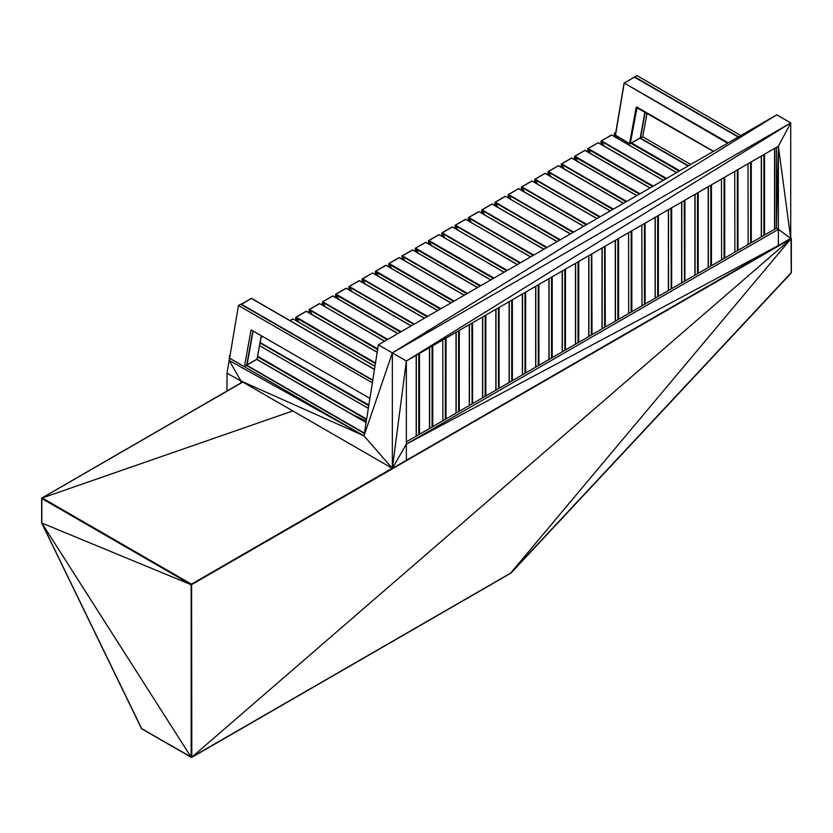 <?xml version="1.0" encoding="UTF-8"?>
<svg xmlns="http://www.w3.org/2000/svg" width="833" height="833" viewBox="0 0 833 833"><rect width="100%" height="100%" fill="white"/><g stroke="black" fill="none" stroke-linecap="round" stroke-linejoin="round"><path stroke-width="1.25" d="M242.819 382.055L42.129 497.926L191.475 584.152L191.142 584.724L41.796 498.498L41.796 523.009L191.142 584.724L191.142 757.176L41.796 523.009L141.641 728.594L191.351 757.374L191.496 584.433L41.837 498.269L41.817 523.27L141.443 728.479M791.35 272.401L791.35 238.415L790.725 238.176M392.166 468.281L191.475 584.152L191.59 757.27L141.652 728.75M791.246 272.849L791.058 238.03L791.204 272.683L510.744 573.042L191.809 757.176L191.59 584.808L191.371 757.27M791.267 238.405L510.358 573.437L191.351 757.374M791.329 238.436L191.673 584.579L791.204 238.675L191.809 757.176L191.59 584.808M511.42 572.635L791.183 272.922L511.108 572.927L191.288 757.405M242.674 381.972L41.869 497.999L191.184 584.495L41.837 498.269M292.82 410.929L41.942 498.072M510.358 573.437L191.663 757.436L141.777 728.844L176.232 748.742M700.366 290.571L191.777 584.495M41.671 522.895L41.65 498.373M41.817 523.27L141.371 728.344M242.715 382.003L41.869 497.999M791.163 238.436L191.663 584.297L41.869 497.936M511.847 572.229L510.744 573.042M791.111 273.12L511.545 572.51L790.996 273.276M578.071 342.696L578.071 261.854M426.079 242.455L490.876 279.867L425.684 242.268L415.282 248.276L415.865 249.046L480.058 286.104M490.876 279.867L425.819 242.299L415.24 248.401L418.322 253.294M415.24 248.713L415.24 251.524L415.24 248.713L415.386 251.608L415.386 249.317L417.375 252.753M578.737 342.311L578.737 261.468M588.744 336.532L588.744 255.7M480.402 285.906L415.448 248.286L480.724 285.719M425.725 242.413L490.731 279.95M480.183 286.042L415.49 248.567L417.999 253.117M425.684 242.268L415.386 248.213L415.386 249.317M588.889 336.449L588.889 255.616L588.754 336.522M578.258 261.749L578.102 342.675M578.487 261.614L578.321 342.55L578.3 261.729M415.49 248.567L480.287 285.979M415.865 249.046L418.249 253.253M425.819 242.299L490.804 279.898M578.519 342.436L578.519 261.604M578.706 261.489L578.55 342.425M415.448 248.286L480.506 285.854M415.719 248.192L480.62 285.781M417.625 252.899L415.292 248.786L417.687 252.93M415.24 248.401L415.24 251.524M432.077 426.985L432.077 346.143M432.744 426.6L432.744 345.757M442.896 420.738L442.739 339.989M432.265 346.039L432.098 426.965M432.296 426.85L432.296 346.018M432.494 345.903L432.327 426.84M432.712 345.778L432.546 426.715L432.525 345.893M445.353 419.322L445.353 338.479M446.019 418.937L446.019 338.094M456.14 332.252L456.036 413.147L456.015 332.325M290.165 320.684L293.091 318.924L374.954 366.364M445.572 419.197L445.572 338.354L445.374 419.301M292.997 319.049L290.123 320.653M292.966 318.893L290.019 320.601M456.161 413.074L456.161 332.242M374.965 366.301L293.091 318.924L374.975 366.208M445.759 338.24L445.603 419.176M445.988 338.115L445.822 419.051L445.79 338.229M604.612 327.369L604.623 246.526M517.272 264.623L452.361 226.972L441.823 232.948L506.61 270.777M452.267 227.097L441.792 233.073L444.864 237.967M441.792 233.386L441.792 236.197L441.792 233.386L441.938 236.28L441.938 233.99L443.916 237.426M605.289 326.984L605.06 246.276M615.285 321.205L615.285 240.373M506.943 270.59L441.99 232.959L507.276 270.392M506.724 270.715L442.031 233.24L444.551 237.79M452.236 226.94L441.938 232.886L441.938 233.99M604.81 246.422L604.643 327.348M604.841 327.244L604.841 246.401M442.031 233.24L506.828 270.652M442.406 233.719L444.801 237.936M615.431 321.121L615.431 240.289M615.41 240.3L615.306 321.194M517.355 264.582L452.361 226.972L517.418 264.54M605.029 246.287L604.862 327.223M441.99 232.959L507.047 270.527M442.271 232.865L507.172 270.454M444.166 237.572L441.844 233.459L444.239 237.603M441.792 233.073L441.792 236.197M671.2 288.926L670.981 208.219M518.99 188.81L583.787 226.222L518.72 188.664L508.182 194.641L572.969 232.469M583.787 226.222L518.72 188.664L508.151 194.766L511.223 199.66M508.151 195.068L508.151 197.879L508.151 195.068L508.297 197.962L508.297 195.672L510.285 199.108M671.648 288.666L671.648 207.833M681.769 201.982L681.665 282.887L681.644 202.055M573.312 232.272L508.349 194.651L573.635 232.084M518.636 188.779L583.641 226.305M573.083 232.397L508.401 194.932L510.91 199.472M518.595 188.633L508.297 194.578L508.297 195.672M681.8 282.814L681.8 201.971M508.401 194.932L573.187 232.345M508.765 195.401L511.16 199.618M518.72 188.664L583.714 226.264M671.388 207.979L671.231 288.905M671.419 288.801L671.419 207.958M671.617 207.854L671.45 288.78M508.349 194.651L573.416 232.209M508.63 194.558L573.531 232.147M510.535 199.254L508.203 195.141L510.598 199.295M508.151 194.766L508.151 197.879M737.528 169.797L737.372 250.723L737.34 169.901M585.349 150.502L650.146 187.914L584.953 150.315L574.551 156.323L575.134 157.093L639.327 194.151M650.146 187.914L585.078 150.346L574.51 156.448L577.592 161.342M574.655 159.655L574.655 157.364L576.644 160.8M738.007 250.358L738.007 169.516L737.809 250.473M748.159 244.496L748.013 163.747M639.671 193.954L574.708 156.333L639.994 193.766M584.995 150.461L650 187.998M639.452 194.089L574.76 156.614L577.269 161.165M584.953 150.315L574.655 156.26L574.655 159.644M737.559 250.608L737.559 169.776M574.76 156.614L639.557 194.027M575.134 157.093L577.519 161.3M574.51 156.448L574.655 157.364M585.078 150.346L650.073 187.946M737.788 250.483L737.788 169.651L737.59 250.598M574.708 156.333L639.775 193.902M574.989 156.24L639.89 193.829M576.894 160.946L574.562 156.833L576.957 160.977M574.51 159.572L574.51 156.76M750.804 162.133L750.637 243.059L750.616 162.237M598.625 142.839L663.422 180.251L598.229 142.651L587.817 148.659L588.4 149.43L652.603 186.488M663.422 180.251L598.354 142.682L587.786 148.784L590.857 153.678M587.786 148.784L587.786 151.908L587.786 149.097L587.921 151.991L587.931 149.701L589.92 153.137M751.283 242.695L751.283 161.852L751.085 242.809M761.279 236.916L761.279 156.083M652.937 186.3L587.983 148.67L653.27 186.103M598.261 142.807L663.266 180.334M652.718 186.425L588.025 148.951L590.545 153.501M598.229 142.651L587.931 148.597L587.931 149.701M761.424 236.832L761.424 156M751.022 161.998L750.866 242.934L750.835 162.112M588.025 148.951L652.822 186.363M588.4 149.43L590.795 153.647M761.404 156.01L761.3 236.905M598.354 142.682L663.349 180.292M751.054 242.819L751.054 161.987M587.983 148.67L653.051 186.238M588.265 148.576L653.166 186.165M590.17 153.282L587.838 149.169L590.233 153.314M587.786 151.908L587.786 149.097M763.882 235.416L763.882 154.574M611.901 135.175L676.688 172.587L611.63 135.019L601.093 140.996L665.879 178.824M601.051 144.244L601.051 141.121L604.133 146.014M601.051 141.433L601.197 144.328L601.207 142.037L603.186 145.473M764.548 235.031L764.548 154.188L764.361 235.145M774.555 229.252L774.555 148.42M666.213 178.637L601.259 141.006L666.546 178.439M676.688 172.587L611.63 135.019L676.542 172.67M601.051 141.121L601.207 142.037M611.537 135.144L601.207 140.933L603.821 145.837M665.994 178.762L601.301 141.287L603.498 145.66M611.505 134.988L601.207 140.933L603.436 145.619M774.7 229.169L774.7 148.336L774.575 229.242M764.08 154.469L763.913 235.395M764.298 154.334L764.132 235.27L764.111 154.449M601.301 141.287L666.098 178.699M601.676 141.766L604.06 145.983M611.63 135.019L676.625 172.629M764.33 235.156L764.33 154.324M601.259 141.006L666.317 178.574M601.541 140.912L666.431 178.501M615.743 132.718L614.327 133.457L615.462 134.394M631.029 143.38L679.145 171.171M614.952 134.103L615.337 135.133L614.473 134.373L616.462 137.809M616.097 136.091L617.409 138.351M614.473 136.664L614.473 134.373L614.462 136.664M614.806 133.249L615.535 133.926L614.525 133.342M631.612 142.953L679.811 170.786M640.025 138.184L688.152 165.965M614.327 136.581L614.327 133.457L615.316 135.456M614.327 133.457L615.327 135.519M615.764 132.551L614.535 133.749M614.577 133.624L615.493 134.165L614.473 133.27L615.774 132.52M688.225 165.923L640.15 138.111L688.297 165.882M631.227 143.276L679.259 171.098M631.247 143.255L679.374 171.036M616.066 136.071L617.336 138.32M615.785 135.904L617.086 138.174M614.327 133.769L614.473 134.373M679.593 170.911L631.466 143.13L679.489 170.973M631.664 143.016L679.707 170.838M615.452 135.706L616.774 137.997M615.41 135.654L616.712 137.955M229.429 355.993L229.429 358.69L229.429 355.681L229.575 358.169L229.793 356.972M230.064 355.379L230.054 356.316L229.637 355.972M246.662 365.146L364.417 433.129M256.71 359.398L366.093 422.539L256.928 359.367M230.095 355.202L229.679 355.847M230.095 355.191L229.575 356.597M256.939 359.356L366.114 422.383M246.62 365.406L297.87 395.092M246.62 365.375L364.385 433.358L246.735 365.218M229.481 356.066L229.846 356.691L229.481 356.066M229.429 355.681L229.429 358.69M352.39 414.459L366.322 421.05M257.522 356.857L366.562 419.551M416.198 436.148L416.198 355.316M366.603 419.291L257.647 356.18L366.635 419.082M259.552 345.705L368.332 408.337M416.344 436.065L416.344 355.222L416.219 436.138M257.605 356.42L366.562 419.53M257.605 356.389L366.593 419.322M418.801 434.649L418.801 353.806M365.656 406.796L368.373 408.076M260.042 342.988L368.738 405.744L260.083 342.759M419.468 434.264L419.468 353.421M429.474 428.485L429.474 347.653M368.78 405.463L260.125 342.53L368.852 405.036M262.697 336.542L261.041 337.5M429.62 428.401L429.62 347.559L429.495 428.474M418.999 353.702L418.832 434.628M419.218 353.567L419.051 434.503L419.03 353.681M260.083 342.748L368.78 405.504M262.645 336.511L261.062 337.396M262.551 336.459L261.073 337.303M419.249 434.389L419.249 353.556M419.436 353.442L419.28 434.368M458.619 411.658L458.619 330.816M306.627 311.417L377.193 352.161L306.367 311.261L295.83 317.238L296.413 318.008L375.391 363.604M377.193 352.161L306.367 311.261L295.788 317.363L298.87 322.256M295.788 317.675L295.788 320.486L295.788 317.675L295.944 320.57L295.944 318.279L297.922 321.715M459.285 411.273L459.285 330.43M469.291 405.494L469.291 324.662M375.444 363.271L295.996 317.248L375.496 362.896M306.273 311.386L377.172 352.317M375.402 363.5L296.038 317.529L298.558 322.079M306.242 311.23L295.944 317.175L295.944 318.279M469.437 405.411L469.437 324.578M458.848 411.533L458.848 330.691L458.65 411.637M296.038 317.529L375.423 363.365M296.413 318.008L298.797 322.225M469.416 324.589L469.312 405.484M306.367 311.261L377.182 352.234M459.035 330.586L458.868 411.512M459.254 330.451L459.098 411.387L459.066 330.566M295.996 317.248L375.464 363.136M296.277 317.154L375.475 363.032M298.172 321.861L295.84 317.748L298.235 321.902M295.788 317.363L295.788 320.486M472.113 403.87L471.894 323.162M384.554 341.249L319.633 303.597L309.105 309.574L377.609 349.558M319.549 303.722L309.064 309.699L312.136 314.593M309.064 312.823L309.064 310.011L309.21 312.906L309.21 310.615L311.198 314.051M472.561 403.609L472.561 322.777M482.557 397.841L482.557 316.998M377.661 349.204L309.262 309.584L377.713 348.85M377.62 349.444L309.314 309.876L311.823 314.416M319.508 303.566L309.21 309.512L309.21 310.615M309.314 309.876L377.641 349.319M309.689 310.345L312.073 314.562M482.713 397.747L482.713 316.915M482.692 316.925L482.578 397.83M384.627 341.207L319.633 303.597L384.7 341.166M472.311 322.923L472.144 403.849M472.53 322.788L472.363 403.724L472.342 322.902M309.262 309.584L377.682 349.089M309.543 309.491L377.703 348.975M311.448 314.197L309.116 310.084L311.511 314.239M485.17 396.331L485.17 315.499M333.179 296.09L397.976 333.502L332.908 295.934L322.486 301.848L387.158 339.749M397.976 333.502L332.908 295.934L322.34 302.046L325.411 306.94M322.34 302.348L322.34 305.159L322.34 302.348L322.486 305.242L322.486 302.952L324.474 306.388M485.837 395.946L485.837 315.113M495.958 309.262L495.854 390.167L495.833 309.335M387.491 339.552L322.538 301.921L387.824 339.364M332.815 296.059L397.82 333.585M387.272 339.677L322.579 302.212L325.099 306.752M332.784 295.902L322.486 301.848L322.486 302.952M495.979 390.083L495.979 309.251M485.358 315.384L485.191 396.321M485.389 396.206L485.389 315.363M322.579 302.212L387.376 339.614M322.954 302.681L325.349 306.898M332.908 295.934L397.903 333.544M485.608 396.071L485.608 315.238L485.42 396.185M485.806 315.124L485.639 396.06M322.538 301.921L387.605 339.489M322.819 301.827L387.72 339.427M324.724 306.534L322.392 302.421L324.787 306.575M322.34 302.046L322.34 305.159M498.634 307.721L498.467 388.657L498.436 307.835M411.096 325.922L346.049 288.249L335.647 294.257L336.23 295.017L400.423 332.086M346.091 288.395L335.605 294.382L338.687 299.276M335.605 297.496L335.605 294.684L335.761 297.579L335.761 295.288L337.74 298.724M499.102 388.282L499.102 307.45M509.234 301.598L509.119 382.503L509.109 301.671M400.767 331.888L335.814 294.268L401.1 331.701M400.548 332.013L335.855 294.549L338.375 299.089M346.049 288.249L335.761 294.195L335.761 295.288M498.665 388.542L498.665 307.7M335.855 294.549L400.652 331.951M336.23 295.017L338.614 299.234M509.255 382.42L509.255 301.588M411.169 325.88L346.184 288.27L411.242 325.838M498.884 388.417L498.884 307.575L498.686 388.522M499.071 307.46L498.915 388.397M335.814 294.268L400.871 331.826M336.095 294.164L400.985 331.763M337.99 298.87L335.657 294.757L338.052 298.912M511.899 300.057L511.733 380.993L511.712 300.172M359.721 280.763L424.518 318.175L359.45 280.617L349.027 286.531L413.699 324.422M424.518 318.175L359.45 280.617L348.881 286.719L351.953 291.612M348.881 287.021L348.881 289.832L348.881 287.021L349.027 289.915L349.027 287.624L351.016 291.061M512.378 380.619L512.378 299.786M522.51 293.934L522.395 374.84L522.374 294.007M414.043 324.224L349.079 286.604L414.365 324.037M359.367 280.731L424.372 318.258M413.814 324.349L349.131 286.885L351.641 291.425M359.325 280.586L349.027 286.531L349.027 287.624M522.53 374.767L522.53 293.924M511.931 380.879L511.931 300.036M349.131 286.885L413.918 324.297M349.496 287.354L351.89 291.571M359.45 280.617L424.445 318.216M512.16 380.754L512.16 299.911L511.962 380.858M512.347 299.807L512.18 380.733M349.079 286.604L414.147 324.162M349.36 286.51L414.261 324.099M351.266 291.206L348.933 287.093L351.328 291.248M348.881 286.719L348.881 289.832M525.175 292.393L525.009 373.33L524.988 292.508M372.997 273.099L437.794 310.511L372.726 272.953L362.188 278.93L426.975 316.759M437.794 310.511L372.726 272.953L362.157 279.055L365.229 283.949M362.157 279.367L362.157 282.168L362.157 279.367L362.303 282.252L362.303 279.961L364.281 283.407M525.654 372.955L525.654 292.123M535.775 286.271L535.671 367.176L535.65 286.344M427.308 316.561L362.355 278.94L427.641 316.373M372.632 273.068L437.637 310.594M427.09 316.686L362.397 279.222L364.916 283.761M372.601 272.922L362.303 278.868L362.303 279.961M535.796 367.103L535.796 286.26M525.207 373.215L525.207 292.383M362.397 279.222L427.194 316.634M362.772 279.69L365.166 283.907M372.726 272.953L437.721 310.553M525.394 292.268L525.238 373.205M525.425 373.09L525.425 292.248M525.623 292.144L525.456 373.069M362.355 278.94L427.412 316.498M362.636 278.847L427.537 316.436M364.542 283.543L362.209 279.44L364.604 283.584M362.157 279.055L362.157 282.168M538.451 284.73L538.285 365.666L538.253 284.844M450.913 302.941L385.866 265.258L375.464 271.266L376.047 272.027L440.24 309.095M385.908 265.404L375.423 271.391L378.505 276.285M375.423 271.704L375.423 274.505L375.423 271.704L375.579 274.598L375.579 272.297L377.557 275.744M538.92 365.291L538.92 284.459L538.732 365.406M548.926 359.523L548.926 278.68M440.584 308.897L375.631 271.277L440.907 308.71M440.365 309.033L375.673 271.558L378.192 276.098M385.866 265.258L375.579 271.204L375.579 272.297M538.67 284.605L538.503 365.541L538.482 284.719M375.673 271.558L440.47 308.97M376.047 272.027L378.432 276.244M549.072 359.44L549.072 278.597L548.937 359.512M450.986 302.889L386.002 265.29L451.059 302.848M538.701 365.427L538.701 284.584M375.631 271.277L440.688 308.835M375.912 271.183L440.803 308.772M377.807 275.89L375.475 271.777L377.87 275.921M375.423 271.391L375.423 274.505M551.529 358.023L551.529 277.181M464.189 295.278L399.142 257.595L388.73 263.603L389.313 264.363L453.516 301.431M399.184 257.741L388.699 263.728L391.77 268.622M388.699 264.04L388.699 266.841L388.699 264.04L388.844 266.935L388.844 264.644L390.833 268.08M552.196 357.638L552.196 276.795L551.998 357.742M562.192 351.859L562.192 271.027M453.86 301.234L388.896 263.613L454.183 301.046M453.631 301.369L388.949 263.894L391.458 268.445M399.142 257.595L388.844 263.54L388.844 264.644M551.717 277.066L551.55 358.003M551.977 357.763L551.748 277.056M388.949 263.894L453.735 301.307M389.313 264.363L391.708 268.58M562.348 351.776L562.348 270.933L562.213 351.849M464.262 295.226L399.267 257.626L464.335 295.184M388.896 263.613L453.964 301.171M389.178 263.52L454.079 301.109M391.083 268.226L388.751 264.113L391.146 268.257M388.699 263.728L388.699 266.841M564.805 350.36L564.805 269.517M477.455 287.614L412.543 249.962L402.006 255.939L466.792 293.768M412.45 250.077L401.975 256.064L405.046 260.958M401.975 256.377L401.975 259.188L401.975 256.377L402.12 259.271L402.12 256.981L404.099 260.417M565.472 349.975L565.472 269.132M575.468 344.196L575.468 263.363M467.126 293.57L402.172 255.95L467.459 293.383M466.907 293.705L402.214 256.231L404.734 260.781M412.418 249.931L402.12 255.877L402.12 256.981M564.993 269.413L564.826 350.339M565.211 269.278L565.045 350.214L565.024 269.392M402.214 256.231L467.011 293.643M402.589 256.699L404.984 260.916M575.613 344.112L575.613 263.27L575.488 344.185M477.538 287.562L412.543 249.962L477.601 287.52M565.243 350.099L565.243 269.257M565.44 269.153L565.274 350.079M402.172 255.95L467.23 293.518M402.454 255.856L467.355 293.445M404.349 260.562L402.027 256.449L404.421 260.594M401.975 256.064L401.975 259.188M591.347 335.033L591.347 254.19M504.007 272.287L438.96 234.604L428.547 240.612L429.13 241.383L493.334 278.441M439.001 234.76L428.516 240.737L431.588 245.631M428.516 243.861L428.516 241.049L428.662 243.944L428.662 241.653L430.651 245.089M592.013 334.647L591.794 253.94M602.009 328.868L602.009 248.036M493.677 278.253L428.714 240.622L494 278.055M493.448 278.378L428.766 240.904L431.275 245.454M438.96 234.604L428.662 240.55L428.662 241.653M591.534 254.086L591.368 335.012M591.565 334.897L591.565 254.065M428.766 240.904L493.553 278.316M429.13 241.383L431.525 245.6M602.165 328.785L602.165 247.953L602.03 328.858M504.08 272.245L439.085 234.635L504.152 272.204M591.763 253.95L591.597 334.887M428.714 240.622L493.782 278.191M428.995 240.529L493.896 278.118M430.9 245.235L428.568 241.122L430.963 245.266M617.888 319.705L617.888 238.863M530.548 256.96L465.637 219.308L455.203 225.222L519.875 263.124M465.543 219.433L455.057 225.41L458.14 230.304M455.057 225.722L455.057 228.534L455.057 225.722L455.203 228.617L455.203 226.326L457.192 229.762M618.555 319.32L618.555 238.477M628.707 313.458L628.561 232.709M520.219 262.926L455.255 225.295L520.542 262.739M520 263.051L455.307 225.576L457.817 230.127M465.501 219.277L455.203 225.222L455.203 226.326M618.107 319.58L618.107 238.738L617.919 319.685M455.307 225.576L520.104 262.989M455.682 226.055L458.067 230.272M530.621 256.918L465.637 219.308L530.694 256.876M618.305 238.634L618.138 319.56M618.523 238.498L618.357 319.435L618.336 238.613M455.255 225.295L520.323 262.864M455.536 225.202L520.438 262.791M457.442 229.908L455.11 225.795L457.504 229.95M455.057 225.41L455.057 228.534M631.164 312.042L631.164 231.21M543.824 249.296L478.902 211.644L468.479 217.559L533.151 255.46M478.819 211.769L468.333 217.746L471.405 222.64M468.333 218.059L468.333 220.87L468.333 218.059L468.479 220.953L468.479 218.662L470.468 222.099M631.83 311.657L631.83 230.824M641.983 305.794L641.827 225.045M533.495 255.262L468.531 217.632L533.818 255.075M533.266 255.387L468.583 217.923L471.093 222.463M478.777 211.613L468.479 217.559L468.479 218.662M631.352 231.095L631.185 312.031M631.383 311.917L631.383 231.074M468.583 217.923L533.37 255.325M468.948 218.392L471.343 222.609M543.897 249.254L478.902 211.644L543.97 249.213M631.57 230.97L631.414 311.896M631.601 311.781L631.601 230.949M631.799 230.835L631.633 311.771M468.531 217.632L533.599 255.2M468.812 217.538L533.714 255.127M470.718 222.244L468.385 218.131L470.78 222.286M468.333 217.746L468.333 220.87M644.43 304.378L644.43 223.546M492.449 204.137L557.235 241.549L492.178 203.981L481.755 209.895L546.427 247.797M557.235 241.549L492.178 203.981L481.609 210.093L484.681 214.987M481.609 210.395L481.609 213.206L481.609 210.395L481.755 213.29L481.755 210.999L483.734 214.435M645.096 303.993L645.096 223.161M655.227 217.309L655.123 298.214L655.102 217.382M546.76 247.599L481.807 209.968L547.094 247.411M492.084 204.106L557.09 241.632M546.542 247.724L481.849 210.26L484.369 214.799M492.053 203.95L481.755 209.895L481.755 210.999M655.248 298.131L655.248 217.298M644.627 223.431L644.461 304.368M644.659 304.253L644.659 223.411M481.849 210.26L546.646 247.661M482.224 210.728L484.619 214.945M492.178 203.981L557.173 241.591M644.846 223.306L644.68 304.232M645.065 223.171L644.909 304.107L644.877 223.286M481.807 209.968L546.865 247.536M482.088 209.874L546.989 247.474M483.983 214.581L481.661 210.468L484.056 214.622M481.609 210.093L481.609 213.206M657.706 296.715L657.706 215.882M570.366 233.969L505.444 196.317L495.021 202.242L559.693 240.133M505.36 196.442L494.875 202.429L497.957 207.323M494.875 205.543L494.875 202.731L495.021 205.626L495.021 203.335L497.009 206.771M658.372 296.329L658.372 215.497M668.503 209.645L668.389 290.55L668.378 209.718M560.036 239.935L495.073 202.315L560.359 239.748M559.818 240.06L495.125 202.596L497.634 207.136M505.319 196.296L495.021 202.242L495.021 203.335M657.924 296.59L657.924 215.747L657.737 296.704M495.125 202.596L559.922 239.998M495.5 203.065L497.884 207.282M668.524 290.467L668.524 209.635M570.438 233.927L505.444 196.317L570.511 233.886M658.122 215.643L657.955 296.569M658.341 215.508L658.174 296.444L658.153 215.622M495.073 202.315L560.14 239.873M495.354 202.211L560.255 239.81M497.259 206.917L494.927 202.804L497.322 206.959M684.476 281.262L684.247 200.555M596.907 218.642L531.995 181L521.458 186.977L586.245 224.806M531.902 181.115L521.416 187.102L524.498 191.996M521.416 187.415L521.416 190.216L521.416 187.415L521.562 190.299L521.573 188.008L523.551 191.455M684.913 281.002L684.913 200.17M694.92 275.234L694.92 194.391M586.578 224.608L521.625 186.988L586.911 224.421M586.359 224.733L521.666 187.269L524.186 191.809M531.87 180.969L521.573 186.915L521.573 188.008M521.666 187.269L586.463 224.681M522.041 187.737L524.426 191.954M695.066 275.15L695.066 194.308M695.045 194.318L694.941 275.223M596.99 218.6L531.995 181L597.053 218.558M684.664 200.316L684.497 281.252M684.695 281.137L684.695 200.295M684.882 200.191L684.726 281.117M521.625 186.988L586.682 224.546M521.906 186.894L586.807 224.483M523.801 191.59L521.479 187.487L523.874 191.632M521.416 187.102L521.416 190.216M697.523 273.724L697.523 192.892M545.532 173.493L610.329 210.895L545.261 173.337L534.838 179.251L599.51 217.142M610.329 210.895L545.261 173.337L534.692 179.439L537.774 184.332M534.692 179.751L534.692 182.552L534.692 179.751L534.838 182.635L534.838 180.344L536.827 183.791M698.189 273.339L698.189 192.506M708.321 186.654L708.206 267.56L708.196 186.727M599.854 216.944L534.89 179.324L600.177 216.757M545.178 173.451L610.183 210.988M599.635 217.08L534.942 179.605L537.452 184.145M545.136 173.306L534.838 179.251L534.838 180.344M708.342 267.487L708.342 186.644M697.71 192.777L697.554 273.713M697.742 273.599L697.742 192.767M534.942 179.605L599.739 217.017M535.317 180.074L537.702 184.291M545.261 173.337L610.256 210.936M697.971 273.474L697.971 192.631L697.773 273.588M698.158 192.527L697.992 273.453M534.89 179.324L599.958 216.882M535.171 179.23L600.072 216.819M537.077 183.937L534.744 179.824L537.139 183.968M534.692 179.439L534.692 182.552M710.799 266.071L710.799 185.228M558.808 165.829L623.605 203.231L558.537 165.673L547.999 171.65L612.786 209.479M623.605 203.231L558.537 165.673L547.968 171.775L551.04 176.669M547.968 172.087L547.968 174.888L547.968 172.087L548.114 174.972L548.114 172.691L550.103 176.127M711.465 265.685L711.465 184.843M721.607 259.823L721.461 179.074M613.13 209.281L548.166 171.66L613.452 209.093M558.454 165.788L623.448 203.325M612.901 209.416L548.208 171.942L550.728 176.492M558.412 165.642L548.114 171.588L548.114 172.691M710.986 185.113L710.82 266.05M711.018 265.935L711.018 185.103M548.208 171.942L613.005 209.354M548.583 172.41L550.977 176.627M558.537 165.673L623.532 203.273M711.236 265.81L711.236 184.968L711.049 265.925M711.434 184.864L711.267 265.789M548.166 171.66L613.234 209.218M548.447 171.567L613.348 209.156M550.353 176.273L548.02 172.16L550.415 176.304M547.968 171.775L547.968 174.888M724.262 177.46L724.096 258.386L724.064 177.564M572.084 158.166L636.87 195.568L571.813 158.01L561.275 163.986L626.062 201.815M636.87 195.568L571.813 158.01L561.234 164.111L564.316 169.005M561.234 164.111L561.234 167.235L561.234 164.424L561.38 167.308L561.39 165.028L563.368 168.464M724.731 258.022L724.731 177.179M734.883 252.16L734.737 171.411M626.395 201.617L561.442 163.997L626.728 201.43M571.719 158.124L636.724 195.661M626.177 201.753L561.484 164.278L564.003 168.828M571.688 157.978L561.39 163.924L561.39 165.028M724.512 258.147L724.293 177.439M561.484 164.278L626.281 201.69M561.859 164.747L564.243 168.964M571.813 158.01L636.808 195.609M724.7 177.2L724.543 258.126M561.442 163.997L626.499 201.565M561.723 163.903L626.614 201.492M563.618 168.61L561.286 164.497L563.691 168.641M561.234 167.235L561.234 164.424M244.361 366.78L229.575 358.252L238.457 305.503L372.361 382.816L369.904 398.372L251.077 329.837L244.361 366.78L246.599 365.489L364.365 433.483M229.596 358.159L363.99 435.846L378.349 344.831L392.353 352.911L392.353 468.396L241.008 381.014L241.008 382.93M778.386 146.202L778.386 229.346L776.387 228.2L778.386 146.202L406.358 361.001L790.725 122.92L790.725 238.394L778.386 146.202L790.725 122.92L776.72 114.829L378.349 344.831M241.226 382.805L241.008 381.014L363.99 435.846L392.353 468.396L406.358 444.145L406.358 361.001L392.353 468.396L406.358 460.305L406.358 444.145L778.386 229.346L790.725 238.394L406.358 460.305M406.358 361.001L392.353 352.911L790.725 122.92M406.358 441.834L776.387 228.2L776.387 147.358M776.72 114.829L392.353 352.911L363.99 435.846L229.137 360.45L241.008 381.014L227.003 373.174L229.512 358.211M227.003 373.174L227.003 391.021M240.779 383.065L241.008 381.014M688.475 165.777L640.285 137.966L642.732 136.789L690.713 164.486M778.386 229.346L778.386 245.516L406.358 444.145M252.888 330.878L246.599 365.489M238.457 305.503L240.695 304.212L372.736 380.442M740.829 135.55L636.829 75.511L634.538 77.063M738.59 136.851L634.579 76.803M642.732 136.789L647.033 113.121M640.494 138.08L645.211 112.07M253.159 331.034L246.984 365.01L246.329 364.948M246.984 365.01L256.981 359.242L261.26 335.709M250.983 298.537L240.976 304.753L241.31 304.18L372.788 380.087M636.808 107.061L713.527 151.314L636.808 107.061L636.152 107.311L629.55 143.692L615.441 135.55L624.198 83.061L727.584 143.203M644.94 111.914L640.213 137.986L629.883 143.89L615.441 135.102L624.198 83.061L634.527 77.157L738.257 137.039M713.392 151.398L636.152 107.311M728.25 142.818L624.198 83.061M634.205 77.282L624.531 82.925M392.239 468.323L191.475 584.152M415.448 248.692L417.937 253.076M442 233.365L444.478 237.749M508.359 195.057L510.848 199.441M574.718 156.739L577.207 161.123M587.994 149.076L590.472 153.459M601.27 141.412L603.748 145.796M615.743 135.883L617.024 138.132M295.996 317.654L298.485 322.038M309.272 310.001L311.761 314.374M322.548 302.337L325.026 306.711M335.814 294.674L338.302 299.047M349.089 287.01L351.578 291.394M362.365 279.347L364.844 283.73M375.631 271.683L378.12 276.067M388.907 264.019L391.395 268.403M402.183 256.356L404.661 260.739M428.724 241.029L431.213 245.412M455.266 225.701L457.754 230.085M468.542 218.048L471.03 222.421M481.818 210.385L484.296 214.758M495.083 202.721L497.572 207.094M521.635 187.394L524.113 191.777M534.901 179.73L537.389 184.114M548.176 172.067L550.665 176.45M561.452 164.403L563.931 168.787M374.454 369.508L251.306 298.401L241.31 304.18M637.141 107.259L630.206 143.765M246.422 365.166L257.126 359.065L261.354 335.761M240.841 304.482L251.545 298.381L374.486 369.363M738.392 136.956L634.298 77.136L624.063 83.238L615.306 135.279L629.644 143.911L640.348 137.809L645.044 111.966"/></g></svg>
